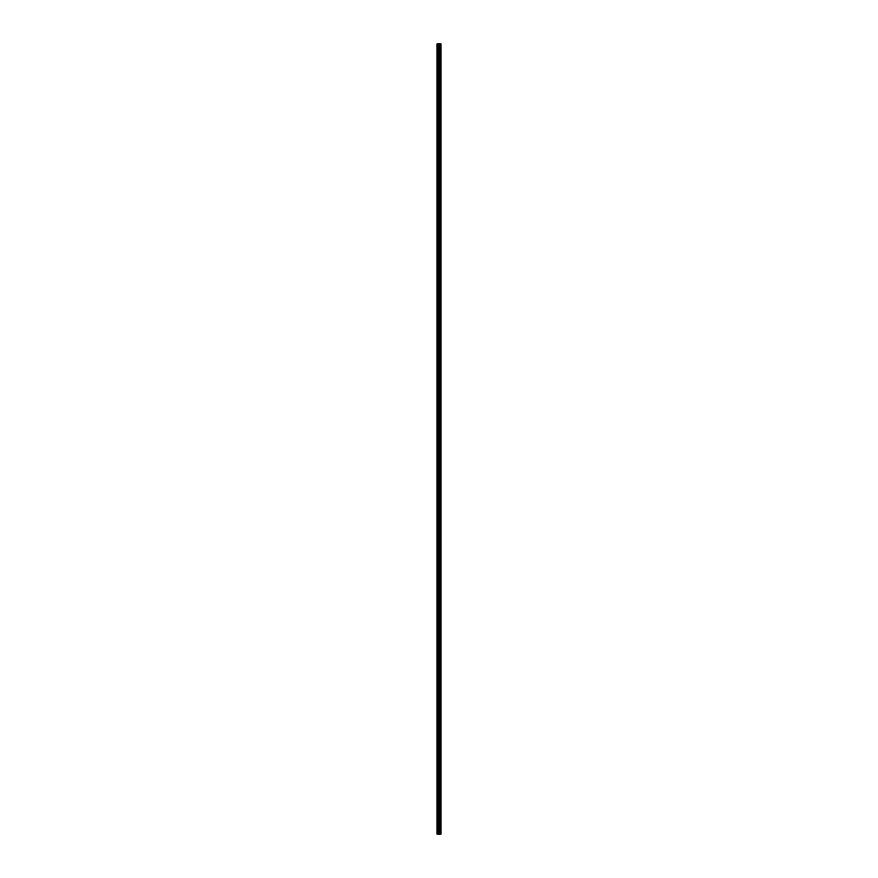 <?xml version="1.0" encoding="UTF-8"?>
<svg xmlns="http://www.w3.org/2000/svg" width="878" height="878" viewBox="0 0 878 878"><rect width="100%" height="100%" fill="white"/><g stroke="black" fill="none" stroke-linecap="round" stroke-linejoin="round"><path stroke-width="1.32" d="M440.602 43.9L440.954 834.1L440.986 43.9L440.997 834.1L440.602 43.9L437.003 43.9L437.003 834.1L438.671 834.1L438.671 43.9M438.671 834.1L440.602 834.1M439.889 43.9L439.889 834.1L439.856 43.9M439.988 43.9L439.988 834.1L439.966 43.9M439.417 834.1L439.417 43.9M439.285 834.1L439.285 43.9M437.189 834.1L437.189 43.9M440.515 834.1L440.515 43.9M440.482 834.1L440.482 43.9M440.405 834.1L440.405 43.9M440.394 834.1L440.394 43.9M440.284 834.1L440.284 43.9M440.087 834.1L440.087 43.9M439.779 834.1L439.779 43.9M439.241 834.1L439.241 43.9M439.165 834.1L439.165 43.9M438.748 834.1L438.748 43.9M438.056 834.1L438.056 43.9M437.87 834.1L437.87 43.9"/></g></svg>
